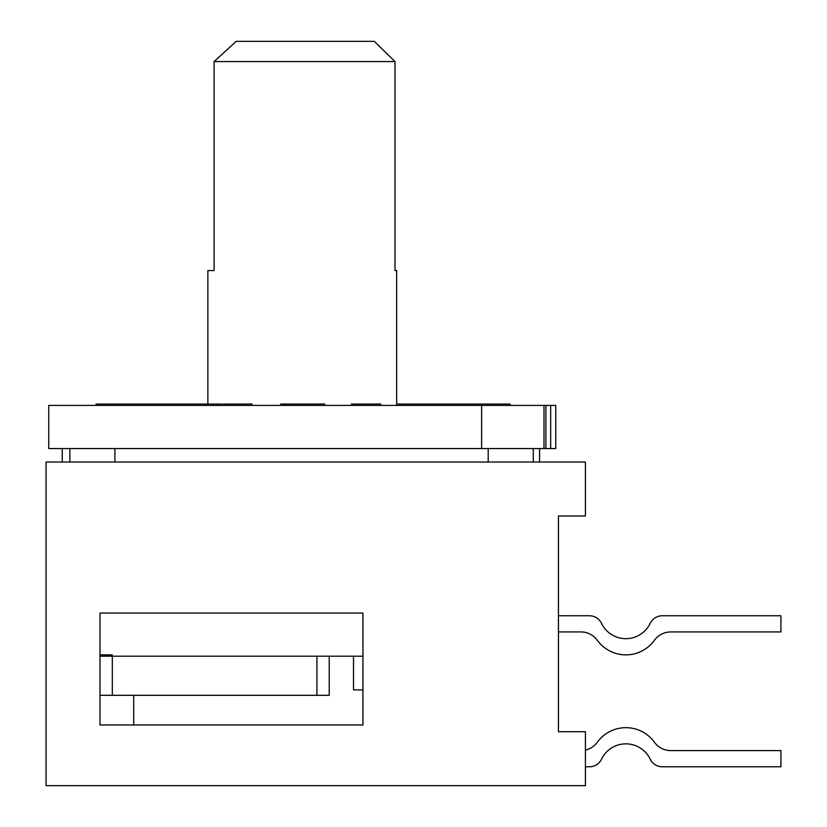 <?xml version="1.0" encoding="UTF-8"?>
<svg xmlns="http://www.w3.org/2000/svg" width="827" height="827" viewBox="0 0 827 827"><rect width="100%" height="100%" fill="white"/><g stroke="black" fill="none" stroke-linecap="round" stroke-linejoin="round"><path stroke-width="1.24" d="M362.939 656.204L100.005 656.204M353.501 656.204L353.501 689.914L362.939 689.914M558.452 631.931L580.947 631.931A20.23 20.23 0 0 1 597.321 640.294A35.251 35.251 0 0 0 654.415 640.294A20.23 20.23 0 0 1 670.79 631.931A20.23 20.23 0 0 0 654.415 640.294M558.452 615.753L589.413 615.753A13.48 13.48 0 0 1 601.56 623.393A26.971 26.971 0 0 0 650.177 623.393A13.48 13.48 0 0 1 662.324 615.753L780.926 615.753L780.926 631.931L670.79 631.931M585.413 750.089A20.23 20.23 0 0 0 597.321 742.232A35.251 35.251 0 0 1 654.415 742.232A20.23 20.23 0 0 0 670.79 750.596L780.926 750.596L780.926 766.774L662.324 766.774A13.48 13.48 0 0 1 650.177 759.134A26.971 26.971 0 0 0 601.56 759.134A13.48 13.48 0 0 1 589.413 766.774L585.413 766.774M597.321 640.294A20.23 20.23 0 0 0 580.947 631.931M670.79 750.596A20.23 20.23 0 0 1 654.415 742.232A20.23 20.23 0 0 0 670.79 750.596M780.926 766.774L662.324 766.774L780.926 766.774M481.593 405.406L543.99 405.406L543.99 448.554L48.762 448.554L48.762 405.406L481.593 405.406L481.593 448.554M543.99 448.554L550.668 448.554L550.668 405.406L555.754 405.406L555.754 448.554L550.668 448.554M550.668 405.406L545.903 405.406L545.903 448.554M543.99 405.406L545.903 405.406M380.761 404.062L351.341 404.062L380.761 404.062M324.815 404.062L280.622 404.062L324.815 404.062M317.454 404.062L286.762 404.062L317.454 404.062M222.856 404.062L252.08 404.062L222.856 404.062M221.574 404.062L155.052 404.062L221.574 404.062M153.222 404.062L113.072 404.062L153.222 404.062M130.201 404.062L96.035 404.062L130.201 404.062M131.348 404.062L165.338 404.062L131.348 404.062M179.304 404.062L142.192 404.062L179.304 404.062M187.347 404.062L163.612 404.062L187.347 404.062M207.877 404.062L193.187 404.062L207.877 404.062M446.973 404.062L396.65 404.062L446.973 404.062M430.774 404.062L446.9 404.062L430.774 404.062M478.988 404.062L434.733 404.062L478.988 404.062M493.698 404.062L468.671 404.062L493.698 404.062M463.068 404.062L444.461 404.062L463.068 404.062M466.387 404.062L510.166 404.062L466.387 404.062M501.669 404.062L434.919 404.062L501.669 404.062M483.485 404.062L442.321 404.062L483.485 404.062M418.741 404.062L460.101 404.062L418.741 404.062M207.877 405.406L207.877 270.574L214.1 270.574L214.1 61.58L236.202 41.35L374.321 41.35L395.006 61.58L383.459 50.261M379.831 46.726L376.099 43.087M214.1 61.58L395.006 61.58L395.006 270.574L396.65 270.574L396.65 405.406M558.452 515.976L585.413 515.976L585.413 462.045L46.074 462.045L46.074 785.65L585.413 785.65L585.413 731.719L558.452 731.719L558.452 515.976L558.452 675.08M112.317 654.86L100.005 654.86M362.939 613.055L362.939 724.969L100.005 724.969L100.005 613.055L362.939 613.055M558.452 724.969L558.452 731.719M316.917 656.204L316.917 695.311L100.005 695.311M316.917 695.311L329.229 695.311L329.229 656.204M362.939 724.969L100.005 724.969M133.716 695.311L133.716 724.969M488.188 462.045L488.188 448.554M114.881 462.045L114.881 448.554M533.281 462.045L533.281 448.554M69.861 462.045L69.861 448.554M112.317 656.204L112.317 695.311M539.576 448.554L539.576 462.045M62.252 448.554L62.252 462.045"/></g></svg>

